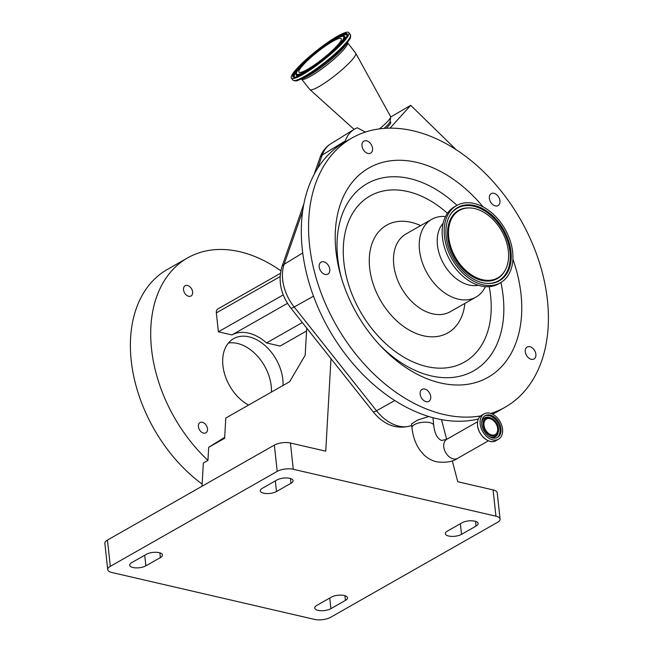<?xml version="1.0" encoding="UTF-8"?>
<svg xmlns="http://www.w3.org/2000/svg" width="652" height="652" viewBox="0 0 652 652"><rect width="100%" height="100%" fill="white"/><g stroke="black" fill="none" stroke-linecap="round" stroke-linejoin="round"><path stroke-width="0.98" d="M502.545 429.114A14.572 9.992 60.4 0 0 495.487 416.09A14.572 9.992 60.4 0 0 484.151 413.865A14.572 9.992 60.4 0 0 480.165 423.939A14.572 9.992 60.4 0 0 487.223 436.962A14.572 9.992 60.4 0 0 498.56 439.187A14.572 9.992 60.4 0 0 502.545 429.114M500.964 428.747A12.502 8.574 60.4 0 0 494.901 417.565A12.502 8.574 60.4 0 0 485.169 415.658A12.502 8.574 60.4 0 0 481.755 424.305A12.502 8.574 60.4 0 0 487.81 435.487A12.502 8.574 60.4 0 0 497.541 437.394A12.502 8.574 60.4 0 0 500.964 428.747M483.14 425.063A9.984 6.846 60.4 0 0 490.703 435.634A9.984 6.846 60.4 0 0 498.446 431.119A9.984 6.846 60.4 0 0 498.478 428.608A9.984 6.846 60.4 0 0 491.029 418.079A9.984 6.846 60.4 0 0 483.14 425.063M497.639 428.413A8.892 6.096 60.4 0 0 493.336 420.467A8.892 6.096 60.4 0 0 486.416 419.106A8.892 6.096 60.4 0 0 483.98 425.251A8.892 6.096 60.4 0 0 488.291 433.205A8.892 6.096 60.4 0 0 495.21 434.566A8.892 6.096 60.4 0 0 497.639 428.413M428.886 416.522L417.712 419.978L411.551 423.89L411.974 427.745A10.954 4.262 173.8 0 1 418.005 423.172A10.954 4.262 173.8 0 1 429.79 422.618A10.954 4.262 173.8 0 1 433.751 425.381C434.672 433.645 437.296 438.682 441.632 440.483L446.75 439.301A10.954 7.514 60.4 0 0 443.759 446.873A10.954 7.514 60.4 0 0 453.262 458.853A10.954 7.514 60.4 0 0 457.59 458.34C453.042 461.755 446.074 462.92 436.693 461.828C431.673 460.622 427.288 458.16 423.555 454.46L419.937 450.206C415.544 443.906 412.887 436.416 411.974 427.745M345.283 140.938A40.017 27.441 -119.6 0 1 354.142 129.357L330.874 143.733A39.03 26.765 60.4 0 0 322.227 155.021L345.283 140.938L344.9 142.014A154.866 106.211 60.4 0 0 344.639 142.16A154.866 106.211 60.4 0 0 315.348 301.028A154.866 106.211 60.4 0 0 455.055 421.168A154.866 106.211 60.4 0 0 478.356 419.032M492.488 414.118A154.866 106.211 60.4 0 0 497.818 411.371L505.072 407.247A154.866 106.211 60.4 0 0 534.363 248.379A154.866 106.211 60.4 0 0 394.656 128.24A154.866 106.211 60.4 0 0 351.901 138.037A154.866 106.211 60.4 0 0 322.61 296.904A154.866 106.211 60.4 0 0 462.317 417.044A154.866 106.211 60.4 0 0 480.703 415.911M371.673 145.363A6.887 4.719 60.4 0 0 363.873 141.15A6.887 4.719 60.4 0 0 362.879 148.909A6.887 4.719 60.4 0 0 370.678 153.114A6.887 4.719 60.4 0 0 371.673 145.363M498.878 204.915A6.887 4.719 60.4 0 0 498.356 196.611A6.887 4.719 60.4 0 0 491.249 193.611A6.887 4.719 60.4 0 0 490.434 194.272A6.887 4.719 60.4 0 0 490.956 202.576A6.887 4.719 60.4 0 0 498.055 205.576A6.887 4.719 60.4 0 0 498.878 204.915M528.805 358.062A6.887 4.719 60.4 0 0 533.996 358.983A6.887 4.719 60.4 0 0 535.838 353.93A6.887 4.719 60.4 0 0 532.382 347.94A6.887 4.719 60.4 0 0 527.191 347.019A6.887 4.719 60.4 0 0 525.341 352.072A6.887 4.719 60.4 0 0 528.805 358.062M420.092 393.156A6.887 4.719 60.4 0 0 423.091 399.945A6.887 4.719 60.4 0 0 428.829 401.339A6.887 4.719 60.4 0 0 430.752 397.549A6.887 4.719 60.4 0 0 427.761 390.76A6.887 4.719 60.4 0 0 422.023 389.374A6.887 4.719 60.4 0 0 420.092 393.156M322.984 261.705A6.887 4.719 60.4 0 0 321.086 262.137A6.887 4.719 60.4 0 0 319.782 269.203A6.887 4.719 60.4 0 0 325.992 274.541A6.887 4.719 60.4 0 0 327.891 274.101A6.887 4.719 60.4 0 0 329.195 267.043A6.887 4.719 60.4 0 0 322.984 261.705M490.85 413.45A154.866 106.211 60.4 0 0 505.072 407.247M483.124 206.92A120.449 82.608 60.4 0 0 402.178 160.327A120.449 82.608 60.4 0 0 340.89 276.106A120.449 82.608 60.4 0 0 380.76 346.171A120.449 82.608 60.4 0 0 454.794 384.957A120.449 82.608 60.4 0 0 512.896 259.243M445.503 216.562L445.047 216.529A44.743 30.685 60.4 0 0 444.11 216.472A44.743 30.685 60.4 0 0 431.754 219.3A44.743 30.685 60.4 0 0 423.295 265.201A44.743 30.685 60.4 0 0 463.653 299.904A44.743 30.685 60.4 0 0 476.009 297.076A44.743 30.685 60.4 0 0 485.186 287.067L485.39 286.652M443.124 223.277A36.536 25.061 60.4 0 0 442.113 260.947A36.536 25.061 60.4 0 0 473.474 285.649A36.536 25.061 60.4 0 0 478.405 285.274M456.604 205.567L454.566 206.717A44.393 30.448 60.4 0 0 446.172 252.259A44.393 30.448 60.4 0 0 486.221 286.701A44.393 30.448 60.4 0 0 498.478 283.897L500.508 282.74A44.393 30.448 60.4 0 0 508.91 237.198A44.393 30.448 60.4 0 0 468.861 202.756A44.393 30.448 60.4 0 0 456.604 205.567A44.393 30.448 60.4 0 0 448.201 251.11A44.393 30.448 60.4 0 0 488.25 285.543A44.393 30.448 60.4 0 0 500.508 282.74M469.342 204.826A42.176 28.924 60.4 0 0 449.538 215.983A42.176 28.924 60.4 0 0 453.36 258.355A42.176 28.924 60.4 0 0 487.769 283.473A42.176 28.924 60.4 0 0 487.949 283.481A42.176 28.924 60.4 0 0 509.872 245.405A42.176 28.924 60.4 0 0 469.342 204.826M487.036 280.344A38.818 26.618 60.4 0 0 505.259 270.075A38.818 26.618 60.4 0 0 501.747 231.085A38.818 26.618 60.4 0 0 470.076 207.955A38.818 26.618 60.4 0 0 469.913 207.955A38.818 26.618 60.4 0 0 449.733 243A38.818 26.618 60.4 0 0 487.036 280.344M390.687 116.993L410.711 105.331L456.204 149.74M390.035 128.151L410.711 105.331M354.142 129.357A40.017 27.441 -119.6 0 1 357.312 127.792L365.356 132.079M386.22 128.265A13.765 2.2 -38.4 0 0 388.625 125.828A13.765 2.2 -38.4 0 0 390.735 122.283L390.149 121.166M347.223 42.258L355.682 53.171A29.25 4.678 141.6 0 1 355.748 53.277L390.621 116.602A17.205 2.755 141.6 0 1 390.678 117.034L390.124 121.378A14.026 2.241 141.6 0 1 387.924 124.646A14.026 2.241 141.6 0 1 384.085 128.395M390.678 117.034A17.205 2.755 141.6 0 1 387.989 121.044A17.205 2.755 141.6 0 1 379.456 128.884M355.748 53.277A29.25 4.678 141.6 0 1 351.265 60.815A29.25 4.678 141.6 0 1 327.174 81.345A29.25 4.678 141.6 0 1 309.936 89.617A29.25 4.678 141.6 0 1 309.847 89.528L301.591 79.12A29.25 4.678 141.6 0 0 318.616 71.149A29.25 4.678 141.6 0 0 343.009 50.408A29.25 4.678 141.6 0 0 347.426 42.763M296.913 68.574A36.651 5.868 141.6 0 1 327.475 42.584A36.651 5.868 141.6 0 1 348.812 32.6A36.651 5.868 141.6 0 1 343.278 42.184A36.651 5.868 141.6 0 1 312.715 68.175A36.651 5.868 141.6 0 1 291.379 78.159A36.651 5.868 141.6 0 1 296.913 68.574M303.009 65.102A27.017 4.319 141.6 0 1 325.535 45.95A27.017 4.319 141.6 0 1 341.257 38.59A27.017 4.319 141.6 0 1 337.182 45.656A27.017 4.319 141.6 0 1 314.655 64.809A27.017 4.319 141.6 0 1 298.934 72.168A27.017 4.319 141.6 0 1 303.009 65.102M107.458 540.068L110.31 566.335A11.475 4.458 173.8 0 0 107.719 569.612L104.866 543.344A11.475 4.458 -6.2 0 1 107.458 540.068L274.353 445.104A11.475 4.458 -6.2 0 1 290.425 443.01L325.747 451.184L330.98 358.649M290.425 443.01L293.278 469.277L495.944 516.18L493.083 489.913A11.475 4.458 -6.2 0 1 497.231 492.806L500.092 519.073A11.475 4.458 173.8 0 0 495.944 516.18M452.276 460.793L457.761 481.738L493.083 489.913M446.669 439.35L441.502 419.619M107.719 569.612A11.475 4.458 173.8 0 0 111.867 572.497L314.533 619.4A11.475 4.458 173.8 0 0 330.597 617.314L497.492 522.35A11.475 4.458 173.8 0 0 500.092 519.073M110.31 566.335L277.206 471.372L274.353 445.104M447.427 531.087L461.942 522.831A9.177 3.57 -6.2 0 1 474.795 521.16A9.177 3.57 -6.2 0 1 478.112 523.474A9.177 3.57 -6.2 0 1 476.033 526.091L461.526 534.355A9.177 3.57 -6.2 0 1 451.575 536.384A9.177 3.57 -6.2 0 1 445.349 533.711A9.177 3.57 -6.2 0 1 447.427 531.087M316.815 605.406L331.322 597.15A9.177 3.57 -6.2 0 1 344.174 595.48A9.177 3.57 -6.2 0 1 347.5 597.786A9.177 3.57 -6.2 0 1 345.421 600.41L330.906 608.666A9.177 3.57 -6.2 0 1 320.955 610.704A9.177 3.57 -6.2 0 1 314.737 608.031A9.177 3.57 -6.2 0 1 316.815 605.406M160.384 557.59L145.869 565.846A9.177 3.57 -6.2 0 1 135.918 567.884A9.177 3.57 -6.2 0 1 129.699 565.211A9.177 3.57 -6.2 0 1 131.769 562.586L146.284 554.33A9.177 3.57 -6.2 0 1 159.137 552.66A9.177 3.57 -6.2 0 1 162.454 554.966A9.177 3.57 -6.2 0 1 160.384 557.59L159.87 552.855M290.996 483.271L276.481 491.526A9.177 3.57 -6.2 0 1 266.529 493.564A9.177 3.57 -6.2 0 1 260.311 490.891A9.177 3.57 -6.2 0 1 262.389 488.267L276.896 480.011A9.177 3.57 -6.2 0 1 289.749 478.34A9.177 3.57 -6.2 0 1 293.074 480.646A9.177 3.57 -6.2 0 1 290.996 483.271L290.482 478.535M293.278 469.277A11.475 4.458 173.8 0 0 277.206 471.372M202.022 486.262L203.334 463.034L207.939 460.41A131.924 90.473 60.4 0 1 151.549 349.105A131.924 90.473 60.4 0 1 187.637 257.89L167.32 269.455A131.924 90.473 60.4 0 0 131.231 360.67A131.924 90.473 60.4 0 0 202.144 484.094M280.792 270.776A131.924 90.473 60.4 0 0 187.637 257.89M183.538 289.822A5.917 4.059 60.4 0 0 186.407 295.111A5.917 4.059 60.4 0 0 191.003 296.016A5.917 4.059 60.4 0 0 192.625 291.925A5.917 4.059 60.4 0 0 189.756 286.635A5.917 4.059 60.4 0 0 185.16 285.731A5.917 4.059 60.4 0 0 183.538 289.822M198.404 426.636A5.917 4.059 60.4 0 0 201.264 431.926A5.917 4.059 60.4 0 0 205.869 432.83A5.917 4.059 60.4 0 0 207.483 428.739A5.917 4.059 60.4 0 0 204.622 423.45A5.917 4.059 60.4 0 0 200.017 422.545A5.917 4.059 60.4 0 0 198.404 426.636M271.452 392.056A39.006 26.748 60.4 0 0 271.232 386.098A39.006 26.748 60.4 0 0 228.396 343.033M248.542 405.088A39.006 26.748 -119.6 0 1 222.919 365.625A39.006 26.748 -119.6 0 1 233.595 338.657A39.006 26.748 -119.6 0 1 263.938 344.615A39.006 26.748 -119.6 0 1 282.838 379.488A39.006 26.748 -119.6 0 1 283.066 385.446M224.695 437.288L208.681 447.345L224.647 438.258L225.788 418.038L289.651 381.705L305.185 355.25L306.717 328.078M208.681 447.345L207.939 460.41M306.554 331.004L280.067 346.073L266.513 342.936A43.056 29.527 60.4 0 0 231.941 334.932L218.387 331.795L216.334 312.887A5.738 3.936 -119.6 0 1 217.907 308.918L280.336 273.392M283.253 294.891L218.387 331.795M302.341 322.553L266.513 342.936M287.499 303.327L231.941 334.932M477.606 421.787A14.491 9.943 60.4 0 0 477.549 425.422A14.572 9.992 60.4 0 0 484.632 438.437A14.572 9.992 60.4 0 0 495.96 440.662L498.56 439.187M481.551 415.34A14.572 9.992 60.4 0 0 477.566 425.414C477.134 420.646 478.47 417.272 481.551 415.34L484.151 413.865M497.036 437.647A12.502 8.574 60.4 0 0 499.978 429.301A12.502 8.574 60.4 0 0 484.697 415.96M489.171 436.481A10.831 7.433 60.4 0 0 498.332 431.926L498.446 431.119M491.029 418.079L490.28 417.769A10.831 7.433 60.4 0 0 481.681 423.319M477.557 425.463A14.491 9.943 60.4 0 0 488.405 440.768M302.634 211.215L284.125 264.313A39.03 26.765 60.4 0 0 294.182 306.986L376.506 410.752L394.835 400.515M303.889 203.783L281.86 266.978C277.866 281.159 280.857 294.843 290.808 308.021L373.131 411.787A11.475 1.834 141.6 0 0 376.506 410.752A39.03 26.765 60.4 0 0 411.73 425.495A11.475 8.313 68.1 0 1 411.493 425.626L411.73 425.528M379.219 344.517A107.71 73.872 60.4 0 0 443.955 377.655A107.71 73.872 60.4 0 0 500.883 282.52M456.971 205.356A107.71 73.872 60.4 0 0 396.897 176.79A107.71 73.872 60.4 0 0 341.526 278.274M447.451 213.277A95.542 65.526 60.4 0 0 396.367 189.952A95.542 65.526 60.4 0 0 346.245 275.951A95.542 65.526 60.4 0 0 438.111 368.127A95.542 65.526 60.4 0 0 489.204 286.66M420.654 225.625A61.948 42.486 60.4 0 0 403.71 221.281A61.948 42.486 60.4 0 0 371.208 277.043A61.948 42.486 60.4 0 0 430.768 336.799A61.948 42.486 60.4 0 0 464.9 303.392M431.754 219.3L406 233.962A44.743 30.685 60.4 0 0 397.533 279.855A44.743 30.685 60.4 0 0 437.899 314.566A44.743 30.685 60.4 0 0 450.247 311.729L476.009 297.076M487.59 283.465A41.769 28.647 60.4 0 0 508.886 245.519A41.769 28.647 60.4 0 0 468.812 205.559A41.769 28.647 60.4 0 0 449.367 216.301M469.367 207.931A39.226 26.903 60.4 0 0 469.195 207.923A39.226 26.903 60.4 0 0 448.812 243.343A39.226 26.903 60.4 0 0 486.498 281.077A39.226 26.903 60.4 0 0 504.917 270.702L505.259 270.075M281.86 266.978A11.475 7.164 19.2 0 1 284.125 264.313L302.715 252.952M330.874 143.733C325.674 147.059 322.039 151.712 319.961 157.686A11.475 7.164 19.2 0 1 322.227 155.021L317.524 168.501M290.808 308.021A11.475 1.834 -38.4 0 0 294.182 306.986L313.506 296.195M346.163 44.352A30.457 4.874 141.6 0 1 342.716 48.639A30.457 4.874 141.6 0 1 303.433 78.256L298.51 80.106A36.047 5.77 141.6 0 0 345.006 45.061A36.047 5.77 141.6 0 0 349.081 39.984L346.163 44.352M348.812 32.6L350.385 34.589A36.651 5.868 141.6 0 1 344.859 44.173A36.651 5.868 141.6 0 1 314.297 70.163A36.651 5.868 141.6 0 1 292.96 80.147C294.916 81.15 296.766 81.141 298.51 80.106M298.184 67.849A34.646 5.542 141.6 0 1 336.473 37.294A34.646 5.542 141.6 0 1 342.007 42.91A34.646 5.542 141.6 0 1 303.718 73.464A34.646 5.542 141.6 0 1 298.184 67.849M299.064 67.979A33.798 5.403 141.6 0 1 328.111 43.423A33.798 5.403 141.6 0 1 347.084 35.143C345.943 36.08 350.474 32.266 341.892 43.008C333.327 52.641 314.288 67.735 303.001 73.839C291.68 79.365 294.94 76.349 294.256 77.058A33.798 5.403 141.6 0 1 299.064 67.979M339.195 37.18A33.619 5.379 141.6 0 1 347.1 35.33M294.427 77.115A33.619 5.379 141.6 0 1 298.037 69.837M301.167 74.809A31.076 4.971 141.6 0 1 296.204 75.151L296.204 75.184M343.327 41.369A31.076 4.971 141.6 0 0 344.786 36.61L344.395 36.39A30.905 4.947 141.6 0 1 339.994 44.695A30.905 4.947 141.6 0 1 313.433 67.148A30.905 4.947 141.6 0 1 296.081 74.719L296.204 75.151M301.085 66.194A30.057 4.808 141.6 0 1 334.305 39.691A30.057 4.808 141.6 0 1 339.105 44.564A30.057 4.808 141.6 0 1 305.886 71.068A30.057 4.808 141.6 0 1 301.085 66.194M476.033 526.091L475.52 521.356M345.421 600.41L344.908 595.675M276.481 491.526L275.331 480.899M145.869 565.846L144.711 555.219M330.906 608.666L329.757 598.039M461.526 534.355L460.369 523.727M280.05 276.635L216.334 312.887M433.751 425.381L432.92 417.679M446.75 439.301L477.59 421.754M477.541 425.446C478.242 435.446 489.619 444.876 495.96 440.662M457.59 458.34L488.429 440.793M344.639 142.16L351.901 138.037M469.913 207.955L469.195 207.923M319.961 157.686L314.174 174.296M373.131 411.787C384.167 425.259 396.954 429.872 411.493 425.626M301.142 78.81L301.591 79.12M350.385 34.589C350.923 36.724 350.483 38.525 349.081 39.984M344.395 36.39C338.91 33.757 312.398 53.904 300.963 66.292C293.693 75.029 296.627 73.717 296.081 74.719M291.379 78.159L292.96 80.147M354.109 129.381L309.936 89.617"/></g></svg>
